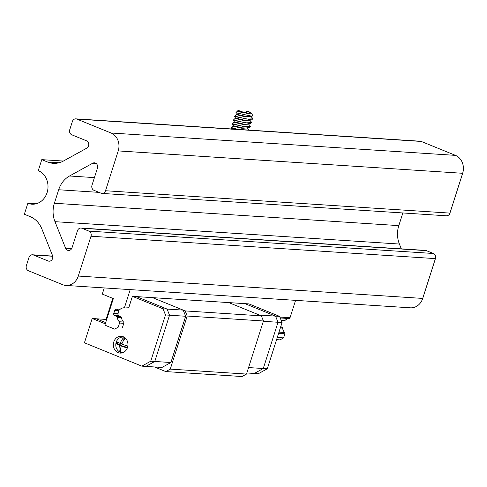 <?xml version="1.0" encoding="UTF-8"?>
<svg xmlns="http://www.w3.org/2000/svg" width="487" height="487" viewBox="0 0 487 487"><rect width="100%" height="100%" fill="white"/><g stroke="black" fill="none" stroke-linecap="round" stroke-linejoin="round"><path stroke-width="0.73" d="M449.945 213.105L105.515 190.734A4.018 3.476 93.7 0 1 101.996 193.418L446.421 215.79A4.018 3.476 93.7 0 0 449.945 213.105L462.65 173.287A14.068 12.163 93.7 0 0 455.479 155.371L421.249 141.443A4.018 3.476 93.7 0 0 420.299 141.224L75.875 118.852A4.018 3.476 93.7 0 0 72.356 121.537L69.751 129.688A4.018 3.476 93.7 0 0 71.802 134.808L86.467 140.78A4.018 3.476 93.7 0 1 88.731 144.347A4.018 3.476 93.7 0 1 86.71 148.188L63.535 160.972A24.119 20.85 93.7 0 1 53.278 163.322A24.119 20.85 93.7 0 1 47.58 162.007L41.779 159.645L63.389 161.051M422.716 298.421L78.285 276.05A14.068 12.163 93.7 0 1 65.964 285.443L410.395 307.814A14.068 12.163 93.7 0 0 422.716 298.421L435.421 258.609A4.018 3.476 93.7 0 0 433.375 253.49L426.362 250.635A4.018 3.476 93.7 0 0 425.413 250.415L80.982 228.044A4.018 3.476 93.7 0 0 77.463 230.728L72.021 247.792A4.018 3.476 93.7 0 1 68.497 250.476A4.018 3.476 93.7 0 1 65.599 248.206L54.97 221.67A24.119 20.85 93.7 0 1 54.38 203.249L58.684 189.753A24.119 20.85 93.7 0 1 69.55 175.996L92.725 163.212A4.018 3.476 93.7 0 1 94.435 162.822A4.018 3.476 93.7 0 1 97.43 168.161L91.988 185.224A4.018 3.476 93.7 0 0 94.034 190.344L101.046 193.199A4.018 3.476 93.7 0 0 101.996 193.418M105.515 190.734L118.219 150.915A14.068 12.163 93.7 0 0 111.048 133L76.824 119.072A4.018 3.476 93.7 0 0 75.875 118.852M52.681 256.101L32.489 254.786A4.018 3.476 93.7 0 0 28.97 257.471L26.371 265.628A4.018 3.476 93.7 0 0 28.416 270.748L62.64 284.676A14.068 12.163 93.7 0 0 65.964 285.443M32.489 254.786A4.018 3.476 93.7 0 1 33.439 255.005L48.11 260.977A4.018 3.476 93.7 0 0 49.059 261.196A4.018 3.476 93.7 0 0 52.48 255.444L41.852 228.902A24.119 20.85 93.7 0 0 30.151 216.612L24.35 214.25L27.856 203.256L36.111 203.791M401.325 248.851L399.401 244.042A24.119 20.85 93.7 0 1 398.804 225.621L402.846 212.959M80.982 228.044A4.018 3.476 93.7 0 1 81.932 228.263L88.944 231.118A4.018 3.476 93.7 0 1 90.996 236.232L78.285 276.05M27.856 203.256A17.282 14.939 93.7 0 0 31.941 204.193A17.282 14.939 93.7 0 0 47.671 190.32A17.282 14.939 93.7 0 0 38.266 170.645L41.779 159.645M277.28 337.485L283.598 337.893L280.019 339.865L276.592 339.646M130.218 289.619L124.672 306.993A1.205 1.041 93.7 0 1 123.747 307.796A8.042 6.952 -86.3 0 0 119.692 309.665A1.205 1.041 93.7 0 1 118.761 309.915L116.466 309.233A1.607 1.388 -86.3 0 0 114.792 310.262L113.788 313.409A1.607 1.388 -86.3 0 0 114.494 315.406L116.643 316.532A1.205 1.041 93.7 0 1 117.227 317.396A8.042 6.952 -86.3 0 0 119.291 321.755A1.205 1.041 93.7 0 1 119.552 323.045L118.238 327.154L114.664 329.127L104.875 325.139L113.343 298.598L102.282 294.093L104.248 287.933M106.623 319.649A24.119 3.354 17.7 0 0 106.087 319.423L112.801 298.379M284.116 320.653A1.205 1.041 -86.3 0 0 285.047 320.409A8.042 6.952 -86.3 0 1 289.101 318.541A1.205 1.041 -86.3 0 0 290.033 317.731L295.579 300.357M283.598 337.893L284.907 333.784A1.205 1.041 -86.3 0 0 284.645 332.499A8.042 6.952 -86.3 0 1 282.582 328.135A1.205 1.041 -86.3 0 0 282.003 327.276L280.749 326.613M279.593 316.38L275.563 316.118L244.924 303.644L275.563 316.118L278.022 322.26L263.26 368.519L254.317 373.45L258.353 373.712L267.29 368.781L282.052 322.522L279.593 316.38L248.954 303.906L228.787 302.597L261.385 315.862L263.437 320.982L246.495 374.071L242.021 376.536L165.799 371.581L154.446 366.961M282.052 322.522L278.022 322.26L275.563 316.118L259.431 315.065L228.787 302.597L152.565 297.642L185.157 310.913L187.209 316.033L170.267 369.116L165.799 371.581M246.495 374.071L170.267 369.116M263.437 320.982L187.209 316.033M261.385 315.862L185.157 310.913M267.29 368.781L263.26 368.519L278.022 322.26L263.333 321.304M246.842 372.963L254.317 373.45L263.26 368.519L248.571 367.563M141.796 366.139L145.826 366.401L154.769 361.47L145.826 366.401L161.958 367.448L170.9 362.517L185.663 316.258L183.203 310.116L152.565 297.642L132.397 296.333L163.035 308.807L165.495 314.949L150.733 361.208L141.796 366.139L84.428 342.787L92.183 318.486L96.219 318.748L105.685 322.601M150.733 361.208L154.769 361.47L169.531 315.211L154.769 361.47L170.9 362.517M165.495 314.949L169.531 315.211L167.071 309.068L169.531 315.211L185.663 316.258M163.035 308.807L167.071 309.068L136.433 296.595L167.071 309.068L183.203 310.116M96.329 318.79L106.087 319.423M132.397 296.333L128.921 307.23A1.205 1.041 93.7 0 1 128.909 307.267L124.672 306.993M119.035 310.499L118.037 313.646A1.607 1.388 -86.3 0 0 118.743 315.637L120.892 316.769A1.205 1.041 93.7 0 1 121.47 317.634A8.042 6.952 -86.3 0 0 123.534 321.992A1.205 1.041 93.7 0 1 123.795 323.283L122.487 327.392M105.295 323.818L92.183 318.486M118.11 352.643A8.443 7.299 93.7 0 1 113.52 343.037A8.443 7.299 93.7 0 1 121.196 336.255A8.443 7.299 93.7 0 1 127.935 345.155A8.443 7.299 93.7 0 1 120.106 353.105A8.443 7.299 93.7 0 1 118.11 352.643M121.939 352.953A8.443 7.299 93.7 0 1 121.738 352.88A8.443 7.299 93.7 0 1 120.502 352.217M121.482 337.187A8.443 7.299 93.7 0 1 122.998 336.639M123.497 340.614L124.209 338.386M117.665 342.166L117.227 343.53L121.951 345.453L119.583 345.301A10.002 1.394 -162.3 0 1 116.186 343.463A7.372 3.561 -67.9 0 1 116.789 341.57A10.002 1.394 17.7 0 0 120.192 343.402L122.03 343.524M127.789 346.294A7.372 3.561 112.1 0 0 127.271 347.974A10.002 1.394 -162.3 0 1 121.214 345.965A10.002 4.833 112.1 0 0 120.788 351.547A7.372 1.029 -162.3 0 1 119.157 350.883L120.198 350.95L120.666 349.496M121.78 346.001L121.951 345.453M120.198 350.95L120.733 351.17M121.214 345.965L123.582 346.117L127.35 347.651M120.192 343.402A10.002 4.833 -67.9 0 1 123.272 337.99A7.372 1.029 17.7 0 0 124.903 338.654A10.002 4.833 112.1 0 0 121.817 344.066A10.002 1.394 17.7 0 0 127.831 346.062M117.227 343.53L116.186 343.463M119.157 350.883A10.002 4.833 -67.9 0 1 119.583 345.301M123.448 352.411A7.725 6.678 93.7 0 1 120.971 352.351A7.725 6.678 93.7 0 1 115.803 344.364A7.725 6.678 93.7 0 1 121.957 337.114A7.725 6.678 93.7 0 1 124.428 337.381M247.219 127.557L246.416 128.032L242.282 127.856L233.078 125.634L232.226 124.124L249.253 127.454L250.312 126.456L243.993 126.65L232.372 123.655L234.29 121.841L233.431 120.338L250.464 123.661L251.523 122.663L245.211 122.858L233.583 119.863L235.501 118.049L234.643 116.545L251.676 119.875L252.729 118.871L246.416 119.065L234.795 116.07L236.56 114.731L235.872 112.789L252.059 116.247L252.692 115.462L251.627 113.441A9.448 1.315 17.7 0 0 247.402 111.085L246.696 111.036A8.042 1.12 -162.3 0 1 250.318 113.215A8.042 1.12 -162.3 0 1 238.624 110.512L237.918 110.464A9.448 1.315 17.7 0 0 244.644 112.74L237.772 110.939L237.918 110.464M247.11 127.892L242.13 128.331L232.926 126.109L233.078 125.634M248.431 123.765L247.621 124.24L243.494 124.063L234.29 121.841M248.321 124.1L243.342 124.538L234.137 122.316M249.636 119.972L248.833 120.447L244.705 120.271L235.501 118.049M249.533 120.307L244.553 120.746L235.349 118.524M252.059 116.247L250.044 116.655L245.917 116.478L236.712 114.256M250.744 116.515L245.765 116.953L236.56 114.731M237.729 129.365L231.167 127.448L232.926 126.109M247.311 127.85L249.119 130.102M249.88 125.506L250.312 126.456M251.085 121.713L251.523 122.663M252.296 117.921L252.729 118.871M251.627 113.441A9.448 1.315 17.7 0 1 244.644 112.74L236.968 111.547L237.772 110.939M231.867 129.426L231.015 127.917L235.142 129.195M231.015 127.917L231.167 127.448M232.226 124.124L232.372 123.655M233.431 120.338L233.583 119.863M234.643 116.545L234.795 116.07M235.872 112.789L236.968 111.547M246.099 112.899L246.696 111.036M94.417 177.609L69.55 175.996M99.019 192.371L58.684 189.753M96.079 163.431L92.725 163.212M462.65 173.287L118.219 150.915M455.479 155.371L111.048 133M421.249 141.443L76.824 119.072M52.718 256.259L33.439 255.005M50.027 261.099L48.11 260.977M398.804 225.621L54.38 203.249M399.401 244.042L54.97 221.67M71.668 248.601L65.599 248.206M426.362 250.635L81.932 228.263M433.375 253.49L88.944 231.118M435.421 258.609L90.996 236.232M59.097 162.755L47.58 162.007M290.033 317.731L279.873 317.074M289.101 318.541L280.232 317.962M285.047 320.409L281.109 320.154M119.023 310.536L114.792 310.262M118.024 313.683L113.788 313.409M118.828 315.686L114.494 315.406M282.003 327.276L280.567 327.179M120.965 316.812L116.643 316.532M282.582 328.135L280.311 327.988M121.476 317.67L117.227 317.396M284.645 332.499L278.99 332.128M123.57 322.035L119.291 321.755M284.907 333.784L278.588 333.376M123.783 323.319L119.552 323.045M284.317 320.689L281.243 320.489M120.971 352.351L122.633 352.758M121.957 337.114L123.655 336.931M248.522 124.057L249.892 125.518M249.734 120.265L251.103 121.726M250.945 116.472L252.309 117.933M249.271 127.454L246.416 128.032M250.482 123.661L247.621 124.24M251.688 119.869L248.833 120.447"/></g></svg>
